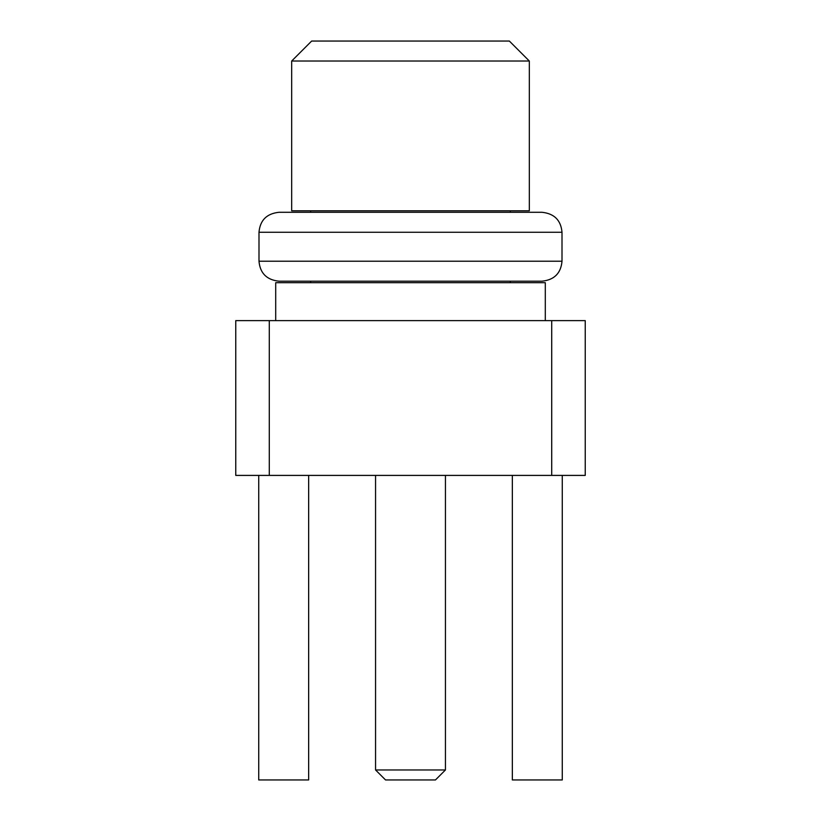 <?xml version="1.0" encoding="UTF-8"?>
<svg xmlns="http://www.w3.org/2000/svg" width="821" height="821" viewBox="0 0 821 821"><rect width="100%" height="100%" fill="white"/><g stroke="black" fill="none" stroke-linecap="round" stroke-linejoin="round"><path stroke-width="1.23" d="M529.319 61.021L509.348 41.05L311.652 41.05L291.681 61.021L291.681 210.802L529.319 210.802L529.319 61.021L291.681 61.021M562.005 232.261L562.005 261.222L258.995 261.222L258.995 232.261L562.005 232.261C560.928 220.244 554.278 213.593 542.034 212.29L278.966 212.29L510.354 212.29L510.354 210.802M545.298 320.631L545.298 282.691L275.702 282.691L275.702 320.631M269.288 475.4L269.288 320.631L235.76 320.631L235.76 475.4L585.24 475.4L585.24 320.631L551.712 320.631L551.712 475.4M269.288 320.631L551.712 320.631M258.728 475.4L258.728 779.95L308.655 779.95L308.655 475.4M512.345 475.4L512.345 779.95L562.272 779.95L562.272 475.4M435.458 779.95L385.542 779.95L375.556 769.965L445.444 769.965L435.458 779.95M562.005 261.222C560.928 273.239 554.278 279.899 542.034 281.193L278.966 281.193C266.722 279.899 260.072 273.239 258.995 261.222M310.646 210.802L310.646 212.29M310.646 281.193L310.646 282.691M510.354 281.193L510.354 282.691M375.556 475.4L375.556 769.965M445.444 475.4L445.444 769.965M258.995 232.261C260.072 220.244 266.722 213.593 278.966 212.29"/></g></svg>
